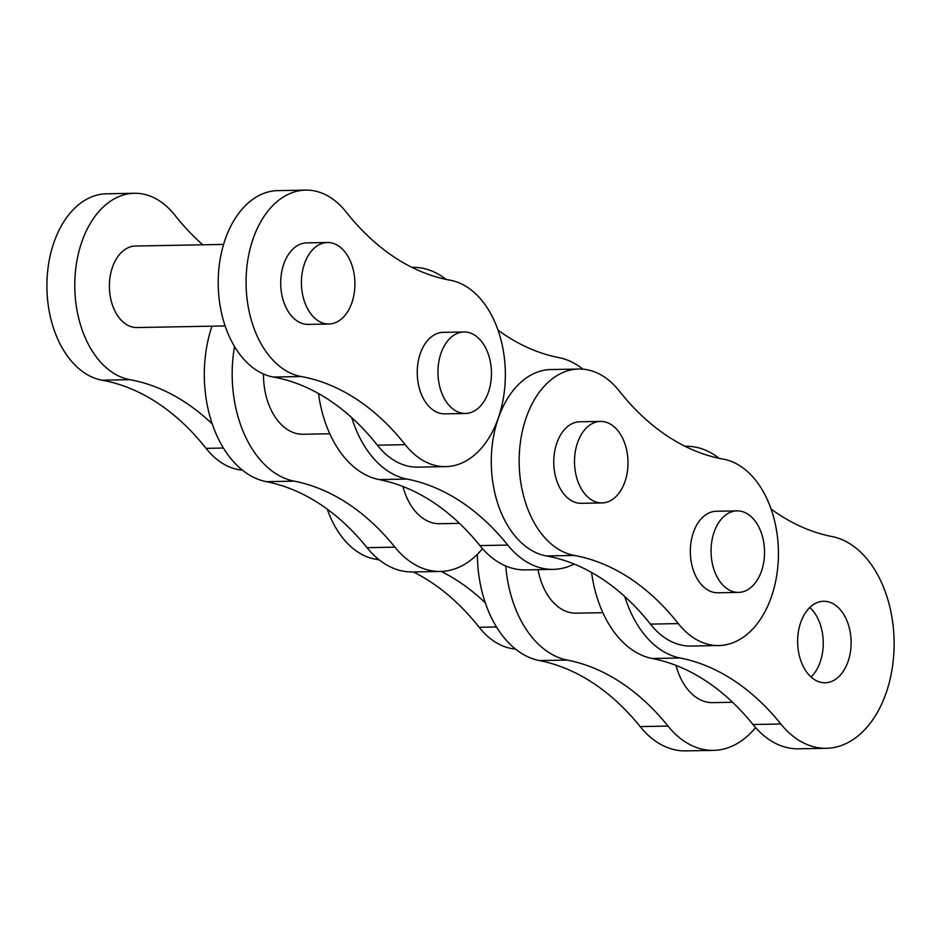 <?xml version="1.0" encoding="UTF-8"?>
<svg xmlns="http://www.w3.org/2000/svg" width="941" height="941" viewBox="0 0 941 941"><rect width="100%" height="100%" fill="white"/><g stroke="black" fill="none" stroke-linecap="round" stroke-linejoin="round"><path stroke-width="1.41" d="M477.369 554.32A106.298 69.74 88.9 0 0 539.381 660.57A299.285 196.351 -91.1 0 1 640.139 726.593A106.298 69.74 88.9 0 0 685.624 750.883L713.49 750.377A106.298 69.74 88.9 0 0 755.564 727.581M505.764 565.988A106.298 69.74 88.9 0 0 567.247 660.064A299.285 196.351 -91.1 0 1 668.004 726.076A106.298 69.74 88.9 0 0 713.49 750.377M576.539 445.987A40.757 26.748 88.9 0 0 602.005 502.929A40.757 26.748 88.9 0 0 625.965 478.369A40.757 26.748 88.9 0 0 600.499 421.415A40.757 26.748 88.9 0 0 576.539 445.987M600.499 421.415L579.762 421.803A40.757 26.748 88.9 0 0 555.802 446.363A40.757 26.748 88.9 0 0 581.267 503.317L602.005 502.929M223.593 244.413L135.386 246.036A40.757 26.748 88.9 0 0 111.426 270.608A40.757 26.748 88.9 0 0 136.892 327.55L225.087 325.927M202.786 244.801A299.285 196.351 -91.1 0 1 174.897 215.218A93.547 61.365 88.9 0 0 134.422 193.27L106.545 193.787A93.547 61.365 88.9 0 0 51.555 250.153A93.547 61.365 88.9 0 0 102.028 380.188A299.285 196.351 -91.1 0 1 206.055 448.351A93.547 61.365 88.9 0 0 242.378 470.159M134.422 193.27A93.547 61.365 88.9 0 0 79.42 249.636A93.547 61.365 88.9 0 0 129.905 379.682A299.285 196.351 -91.1 0 1 212.207 423.909M263.492 374.024A58.554 38.416 88.9 0 0 302.99 434.26L329.762 433.766M582.95 369.166A106.298 69.74 88.9 0 0 559.036 357.662A299.285 196.351 -91.1 0 1 498.048 330.15M211.996 326.162A106.298 69.74 88.9 0 0 266.303 481.663A299.285 196.351 -91.1 0 1 367.049 547.674A106.298 69.74 88.9 0 0 412.534 571.963L440.412 571.458A106.298 69.74 88.9 0 0 482.486 548.662M234.532 346.594A106.298 69.74 88.9 0 0 294.168 481.145A299.285 196.351 -91.1 0 1 394.926 547.156A106.298 69.74 88.9 0 0 440.412 571.458M250.718 246.483A93.547 61.365 88.9 0 0 301.191 376.529A299.285 196.351 -91.1 0 1 405.218 444.681A93.547 61.365 88.9 0 0 445.705 466.63A93.547 61.365 88.9 0 0 505.317 378.047A93.547 61.365 88.9 0 0 450.221 280.218A299.285 196.351 -91.1 0 1 346.194 212.054A93.547 61.365 88.9 0 0 305.707 190.117A93.547 61.365 88.9 0 0 250.718 246.483M305.707 190.117L277.842 190.623A93.547 61.365 88.9 0 0 222.852 247.001A93.547 61.365 88.9 0 0 273.325 377.035A299.285 196.351 -91.1 0 1 377.353 445.199A93.547 61.365 88.9 0 0 417.828 467.136L445.705 466.63M440 356.521A40.757 26.748 88.9 0 0 465.454 413.475A40.757 26.748 88.9 0 0 489.426 388.904A40.757 26.748 88.9 0 0 463.96 331.961A40.757 26.748 88.9 0 0 440 356.521M465.454 413.475L444.728 413.852A40.757 26.748 -91.1 0 1 419.263 356.91A40.757 26.748 -91.1 0 1 443.223 332.349L463.96 331.961M303.449 267.068A40.757 26.748 88.9 0 0 328.915 324.01A40.757 26.748 88.9 0 0 352.887 299.45A40.757 26.748 88.9 0 0 327.421 242.507A40.757 26.748 88.9 0 0 303.449 267.068M328.915 324.01L308.189 324.398A40.757 26.748 -91.1 0 1 282.723 267.444A40.757 26.748 -91.1 0 1 306.684 242.884L327.421 242.507M713.078 535.441A40.757 26.748 88.9 0 0 738.544 592.395A40.757 26.748 88.9 0 0 762.504 567.823A40.757 26.748 88.9 0 0 737.038 510.881A40.757 26.748 88.9 0 0 713.078 535.441M737.038 510.881L716.313 511.257A40.757 26.748 88.9 0 0 692.341 535.829A40.757 26.748 88.9 0 0 717.807 592.771L738.544 592.395M523.808 425.403A93.547 61.365 88.9 0 0 574.281 555.437A299.285 196.351 -91.1 0 1 678.308 623.601A93.547 61.365 88.9 0 0 718.783 645.538A93.547 61.365 88.9 0 0 778.395 556.954A93.547 61.365 88.9 0 0 723.3 459.137A299.285 196.351 -91.1 0 1 619.272 390.974A93.547 61.365 88.9 0 0 578.797 369.037A93.547 61.365 88.9 0 0 523.808 425.403M578.797 369.037L550.92 369.542A93.547 61.365 88.9 0 0 495.931 425.908A93.547 61.365 88.9 0 0 546.403 555.955A299.285 196.351 -91.1 0 1 650.431 624.106A93.547 61.365 88.9 0 0 690.917 646.055L718.783 645.538M675.967 665.381A58.554 38.416 88.9 0 0 712.608 702.633L732.568 702.268M402.889 486.473A58.554 38.416 88.9 0 0 439.529 523.714L459.49 523.349M811.071 677.05A40.757 26.748 88.9 0 0 821.211 658.724A40.757 26.748 88.9 0 0 809.789 607.486M849.088 658.206A40.757 26.748 88.9 0 0 823.622 601.264A40.757 26.748 88.9 0 0 799.662 625.824A40.757 26.748 88.9 0 0 825.116 682.766A40.757 26.748 88.9 0 0 849.088 658.206M624.8 596.547A106.298 69.74 88.9 0 0 680.084 657.982A299.285 196.351 -91.1 0 1 780.842 723.994A106.298 69.74 88.9 0 0 826.327 748.295A106.298 69.74 88.9 0 0 888.822 684.236A106.298 69.74 88.9 0 0 832.115 536.582A299.285 196.351 -91.1 0 1 771.126 509.069M602.84 612.685L576.068 613.179A58.554 38.416 -91.1 0 1 538.017 569.658M591.583 572.446A106.298 69.74 88.9 0 0 652.219 658.5A299.285 196.351 -91.1 0 1 752.976 724.511A106.298 69.74 88.9 0 0 798.462 748.813L826.327 748.295M719.077 458.302A106.298 69.74 88.9 0 0 685.871 446.281A106.298 69.74 88.9 0 0 685.036 446.305M327.28 509.175A93.547 61.365 88.9 0 0 375.118 559.107A299.285 196.351 -91.1 0 1 379.329 559.942M413.381 571.952A299.285 196.351 -91.1 0 1 479.134 627.271A93.547 61.365 88.9 0 0 515.468 649.078M441.247 571.434A299.285 196.351 -91.1 0 1 485.285 602.828M318.505 393.526A106.298 69.74 88.9 0 0 379.141 479.581A299.285 196.351 -91.1 0 1 479.886 545.592A106.298 69.74 88.9 0 0 525.372 569.893L553.249 569.376A106.298 69.74 88.9 0 0 574.163 564.047M351.722 417.628A106.298 69.74 88.9 0 0 407.006 479.063A299.285 196.351 -91.1 0 1 507.764 545.074A106.298 69.74 88.9 0 0 553.249 569.376M445.999 279.383A106.298 69.74 88.9 0 0 412.793 267.362A106.298 69.74 88.9 0 0 411.958 267.385M640.139 726.593L668.004 726.076M367.049 547.674L394.926 547.156M301.191 376.529L273.325 377.035M574.281 555.437L546.403 555.955M680.084 657.982L652.219 658.5M780.842 723.994L752.976 724.511M479.134 627.271L496.448 626.953M375.118 559.107L378.235 559.048M678.308 623.601L650.431 624.106M405.218 444.681L377.353 445.199M266.303 481.663L294.168 481.145M407.006 479.063L379.141 479.581M507.764 545.074L479.886 545.592M206.055 448.351L223.37 448.034M102.028 380.188L129.905 379.682M539.381 660.57L567.247 660.064M685.871 446.281L685.024 446.293M412.793 267.362L411.946 267.373"/></g></svg>

